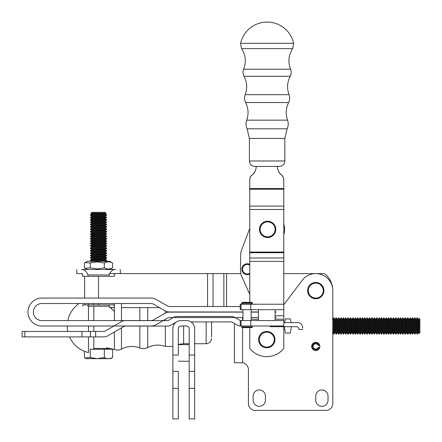 <?xml version="1.0" encoding="UTF-8"?>
<svg xmlns="http://www.w3.org/2000/svg" width="442" height="442" viewBox="0 0 442 442"><rect width="100%" height="100%" fill="white"/><g stroke="black" fill="none" stroke-linecap="round" stroke-linejoin="round"><path stroke-width="0.66" d="M283.792 188.408L283.792 179.977A6.807 6.807 0 0 0 281.305 174.717A10.89 10.89 0 0 1 277.327 166.43A10.89 10.89 0 0 0 281.305 174.844A6.807 6.807 0 0 1 283.792 180.104L283.792 188.535L249.769 188.535L249.769 180.104A6.807 6.807 0 0 1 252.255 174.844A10.89 10.89 0 0 0 256.233 166.43A10.89 10.89 0 0 1 252.255 174.717A6.807 6.807 0 0 0 249.769 179.977L249.769 188.408M283.792 326.682L283.792 348.445A21.78 21.78 0 0 1 249.769 348.445L249.769 327.638M240.238 304.229L240.238 309.671L240.238 304.229L283.792 304.229L283.792 261.404L249.769 261.404L249.769 206.088L283.792 206.088L283.792 188.535M283.792 206.088L283.792 252.045L249.769 252.045M283.792 261.404L283.792 252.045M275.084 315.798L283.792 315.798L283.792 304.229M283.792 315.798L283.792 320.561L250.791 320.561L283.792 320.561L250.791 320.561L250.791 326.003L283.792 326.003L283.792 320.561M249.769 261.404L249.769 302.322M249.769 188.535L249.769 206.088M308.295 290.615A7.486 7.486 0 0 1 319.522 284.134A7.486 7.486 0 0 1 319.522 297.096A7.486 7.486 0 0 1 308.295 290.615M323.947 290.615A8.166 8.166 0 0 0 315.776 282.449A8.166 8.166 0 0 0 307.61 290.615A8.166 8.166 0 0 0 315.776 298.781A8.166 8.166 0 0 0 323.947 290.615M259.294 339.555A7.486 7.486 0 0 1 270.57 333.157A7.486 7.486 0 0 1 270.471 346.125A7.486 7.486 0 0 1 259.294 339.555M274.946 339.677A8.166 8.166 0 0 0 266.841 331.45A8.166 8.166 0 0 0 258.614 339.55A8.166 8.166 0 0 0 266.719 347.782A8.166 8.166 0 0 0 274.946 339.677M275.112 229.426A7.486 7.486 0 0 1 263.83 235.824A7.486 7.486 0 0 1 263.929 222.856A7.486 7.486 0 0 1 275.112 229.426M259.46 229.31A8.166 8.166 0 0 0 267.565 237.536A8.166 8.166 0 0 0 275.791 229.431A8.166 8.166 0 0 0 267.686 221.204A8.166 8.166 0 0 0 259.46 229.31M84.433 351.302L84.428 357.55L85.068 357.959L90.24 357.556L90.24 349.257L104.329 349.257L104.329 357.556C107.08 359.026 109.831 359.026 112.583 357.556L110.76 358.65L97.284 358.65L104.329 357.556M90.24 357.556L97.284 358.65L99.732 358.65M85.068 357.959L86.256 358.65L97.284 358.65M97.765 213.138L106.025 213.138L105.395 213.503L91.638 213.503L91.008 213.138L97.765 213.138M91.008 213.138L91.809 212.337L105.218 212.337L106.025 213.138M97.699 224.663L106.682 224.663L106.682 224.37L90.35 224.365L90.35 224.663L97.699 224.663M97.699 246.1L106.682 246.1L106.682 245.807L90.345 245.802L90.345 246.1L97.699 246.1M97.699 219.602L90.35 219.602L91.638 218.862L105.395 218.862L106.682 219.602L97.699 219.602M97.699 217.221L90.35 217.221L90.35 217.519L106.682 217.519L106.682 217.221L97.699 217.221M97.699 214.84L90.35 214.84L90.35 215.138L106.682 215.138L106.682 214.84L97.699 214.84M93.815 348.44L109.826 348.445L109.826 349.257M105.389 249.824L106.682 250.57L90.345 250.57L91.638 249.824L105.389 249.824L105.389 249.227L106.682 248.487L106.682 248.189L90.345 248.189L91.638 247.443L105.389 247.443L106.682 248.189M97.699 253.249L106.682 253.249L106.682 252.951L90.345 252.951L90.345 253.249L97.699 253.249M97.699 260.095L90.345 260.095L91.638 259.349L105.389 259.349L106.682 260.095L97.699 260.095M97.699 231.514L90.35 231.514L91.638 230.768L105.389 230.768L106.682 231.514L97.699 231.514M91.638 261.73L91.638 261.139L90.345 260.393L106.677 260.393L106.682 260.095M112.583 357.556L112.588 349.257L104.329 349.257M97.699 229.431L106.682 229.431L106.682 229.133L90.35 229.133L90.35 229.431L97.699 229.431M106.682 252.951L105.389 252.205L91.638 252.205L91.638 251.608L90.345 250.868L106.682 250.868L106.682 250.57M91.638 239.702L105.389 239.702L105.389 240.299L91.638 240.293L91.638 239.702L90.35 238.956L106.682 238.956L106.682 238.658L105.389 237.918L91.638 237.912L91.638 237.321L90.35 236.575L106.682 236.575L106.682 236.277L90.35 236.277L91.638 235.531L105.389 235.531L105.389 234.94L106.682 233.895L90.35 233.895L90.35 234.194L106.682 234.194M106.682 238.658L90.35 238.658L91.638 237.912M91.638 249.824L91.638 249.227L90.345 248.481L106.682 248.487M97.699 241.039L90.35 241.039L90.35 241.338L106.682 241.338L106.682 241.039L97.699 241.039M97.699 257.714L90.345 257.714L90.345 258.012L106.682 258.012L106.682 257.714L97.699 257.714M91.638 220.646L105.395 220.646L105.395 221.243L91.638 221.243L91.638 220.646L90.35 219.901L106.682 219.901L106.682 219.602M105.389 242.68L106.682 243.42L90.345 243.42L91.638 242.68L105.389 242.68L105.389 242.083L106.682 241.338M105.389 226.006L106.682 226.752L90.35 226.752L91.638 226.006L105.389 226.006L105.389 225.409L106.682 224.663M91.638 227.79L105.389 227.79L105.389 228.387L91.638 228.387L91.638 227.79L90.35 227.044L106.682 227.05L106.682 226.752M91.638 244.465L105.389 244.465L105.389 245.061L91.638 245.061L91.638 244.465L90.345 243.719L106.682 243.719L106.682 243.42M91.638 232.553L105.389 232.558L105.389 233.149L91.638 233.149L91.638 232.553L90.35 231.812L106.682 231.812L106.682 231.514M97.699 222.282L106.682 222.282L106.682 221.983L90.35 221.983L90.35 222.282L97.699 222.282M106.682 257.714L105.389 256.968L91.638 256.968L91.638 256.371L90.345 255.631L106.682 255.631L106.682 255.332L90.345 255.332L91.638 254.586L105.389 254.586L105.389 253.99L106.682 253.249M120.29 269.498L120.29 273.581L115.511 273.581L114.329 274.946L114.329 276.305L109.052 276.305L109.052 274.946C110.511 271.333 112.666 269.515 115.511 269.498L81.51 269.498C84.361 269.515 86.516 271.327 87.969 274.946L87.969 276.305L82.698 276.305L82.698 274.941L81.51 273.581L76.737 273.581L76.737 269.498M81.516 273.581L82.361 274.018M82.571 274.355L82.698 274.941M87.969 276.305L109.052 276.305M114.417 311.549L109.052 306.251L109.052 304.886L114.323 304.886L114.323 306.251M82.698 306.245L82.698 304.886L87.969 304.886L87.969 306.251L109.052 306.251M87.969 304.886L109.052 304.886M109.809 269.498L112.588 267.852C109.837 269.327 107.086 269.327 104.329 267.852L97.29 268.946L90.251 267.852L90.251 262.979L97.29 261.885L104.329 262.979C107.086 261.504 109.837 261.504 112.588 262.979L109.809 261.332L87.218 261.332L85.074 262.57L90.251 262.979M104.329 267.852L104.329 262.979M112.588 267.852L112.588 262.979M90.251 267.852L85.074 268.261L84.433 267.852L84.433 262.979L85.074 262.57M319.047 347.373L319.748 347.373A4.083 4.083 0 0 1 313.466 349.782A4.083 4.083 0 0 1 313.466 343.053A4.083 4.083 0 0 1 319.748 345.467L319.047 345.467A3.403 3.403 0 0 0 313.803 343.644A3.403 3.403 0 0 0 313.803 349.191A3.403 3.403 0 0 0 319.047 347.373L318.185 347.373A2.586 2.586 0 0 1 314.212 348.478A2.586 2.586 0 0 1 314.212 344.362A2.586 2.586 0 0 1 318.185 345.467L319.047 345.467M243.653 69.239L290.587 69.239C287.814 62.018 288.51 55.151 292.67 48.631L293.676 43.316L240.564 43.316L241.57 48.631C245.73 55.151 246.426 62.018 243.653 69.239C242.713 71.643 242.835 73.996 244.023 76.289C247.122 82.251 247.509 88.378 245.177 94.676C244.183 97.362 244.321 99.986 245.592 102.55C248.432 108.262 248.796 114.135 246.68 120.158C245.653 123.091 245.802 125.964 247.133 128.777L249.398 138.44L249.398 160.987C249.719 164.291 251.531 166.109 254.841 166.43L279.399 166.43C282.709 166.109 284.521 164.291 284.841 160.987L249.398 160.987M249.769 294.378L241.663 276.316A13.608 13.608 0 0 1 240.476 270.548L240.713 254.553A13.608 13.608 0 0 1 241.597 249.912L249.769 228.459L241.597 249.912M283.792 224.077A17.011 17.011 0 0 1 283.792 234.663M240.476 270.548L240.713 254.553M249.769 273.305A4.763 4.763 0 0 1 243.84 265.957A4.763 4.763 0 0 1 249.769 265.15M249.769 264.371A5.442 5.442 0 0 0 242.807 272.305A5.442 5.442 0 0 0 249.769 274.084M325.986 410.391L255.211 410.391L325.986 410.391A6.807 6.807 0 0 0 332.793 403.585L332.793 290.615A21.78 21.78 0 0 0 324.61 273.604L283.792 273.598M240.774 273.598L109.356 273.592M109.362 307.615L114.417 307.615M121.473 307.621L159.485 307.621M84.626 304.886L84.626 303.516M84.626 298.074L84.632 276.305M242.575 327.638L242.575 362.821A6.807 6.807 0 0 1 248.404 369.556A6.807 6.807 0 0 0 242.575 362.821L234.409 362.749L234.409 323.478M332.793 319.284L332.793 290.615A17.011 17.011 0 0 0 302.19 280.377L285.217 302.903A20.415 20.415 0 0 1 283.792 304.593M248.404 369.556L248.404 403.585L248.404 369.556M315.776 400.181A6.127 6.127 0 0 0 321.903 406.308A6.127 6.127 0 0 0 328.03 400.181L328.03 396.098A6.127 6.127 0 0 0 321.903 389.971A6.127 6.127 0 0 0 315.776 396.098L315.776 400.181A6.127 6.127 0 0 0 321.903 406.308A6.127 6.127 0 0 0 328.03 400.181M265.421 396.098A6.127 6.127 0 0 0 259.294 389.971A6.127 6.127 0 0 0 253.167 396.098L253.167 400.181A6.127 6.127 0 0 0 259.294 406.308A6.127 6.127 0 0 0 265.421 400.181L265.421 396.098A6.127 6.127 0 0 0 259.294 389.971A6.127 6.127 0 0 0 253.167 396.098M332.793 332.727L332.793 403.585M253.167 400.181A6.127 6.127 0 0 0 259.294 406.308A6.127 6.127 0 0 0 265.421 400.181M319.748 347.373A4.083 4.083 0 0 0 319.748 345.467M328.03 396.098A6.127 6.127 0 0 0 321.903 389.971A6.127 6.127 0 0 0 315.776 396.098M248.404 403.585A6.807 6.807 0 0 0 255.211 410.391M275.084 317.549L276.134 317.549L275.084 317.549M169.932 317.549L242.962 317.549L169.932 317.549A5.442 5.442 0 0 0 167.209 318.279A5.442 5.442 0 0 1 169.932 317.549M251.128 317.549L258.476 317.549L251.128 317.549M275.084 312.107L276.134 312.107L275.084 312.107M258.476 312.107L251.128 312.107L258.476 312.107M242.962 312.107L169.932 312.107A10.89 10.89 0 0 0 164.49 313.566L153.639 319.831A5.442 5.442 0 0 1 150.915 320.561L41.852 320.561A8.437 8.437 0 0 1 33.415 312.118L33.415 311.953A8.437 8.437 0 0 1 41.852 303.516L150.915 303.516A5.442 5.442 0 0 1 153.639 304.245L164.49 310.511A10.89 10.89 0 0 0 169.932 311.969L242.962 311.969L169.932 311.969A10.89 10.89 0 0 1 164.49 310.511L153.639 304.245A5.442 5.442 0 0 0 150.915 303.516L41.852 303.516A8.437 8.437 0 0 0 33.415 311.953L33.415 312.118A8.437 8.437 0 0 0 41.852 320.561L150.915 320.561A5.442 5.442 0 0 0 153.639 319.831L164.49 313.566A10.89 10.89 0 0 1 169.932 312.107L242.962 312.107M251.128 311.969L258.476 311.969L251.128 311.969M169.932 306.527L240.238 306.527L169.932 306.527A5.442 5.442 0 0 1 167.209 305.798L156.357 299.532L167.209 305.798A5.442 5.442 0 0 0 169.932 306.527M150.915 298.074A10.89 10.89 0 0 1 156.357 299.532A10.89 10.89 0 0 0 150.915 298.074L41.852 298.074L150.915 298.074M27.973 311.953A13.884 13.884 0 0 1 41.852 298.074A13.884 13.884 0 0 0 27.973 311.953L27.973 311.953M41.852 326.003A13.884 13.884 0 0 1 27.973 312.118A13.884 13.884 0 0 0 41.852 326.003L150.915 326.003A10.89 10.89 0 0 0 156.357 324.544L167.209 318.279L156.357 324.544A10.89 10.89 0 0 1 150.915 326.003L41.852 326.003M276.134 311.969L275.084 311.969L276.134 311.969M250.791 320.561L240.238 320.561L240.238 326.003L240.238 320.561L240.238 326.003L240.238 320.561L241.061 320.561L240.238 320.561L240.238 326.003L283.792 326.003L241.061 326.003L250.791 326.003L250.791 320.561L250.791 326.003M240.238 309.671L283.792 309.671M251.807 302.322L242.282 302.322L241.597 303.002L252.487 303.002L251.807 302.322M252.487 303.002L252.487 303.952L241.597 303.952L241.597 303.002M241.597 326.958L242.282 327.638L251.807 327.638L252.487 326.958L241.597 326.958L241.597 326.003M181.032 326.003L186.474 326.003A2.724 2.724 0 0 1 189.198 328.726L189.198 418.944L194.64 418.944L189.198 418.944L189.198 328.726A2.724 2.724 0 0 0 186.474 326.003L181.032 326.003A2.724 2.724 0 0 0 178.308 328.726L178.308 355.064L178.308 328.726A2.724 2.724 0 0 1 181.032 326.003M172.866 328.726A8.166 8.166 0 0 1 181.032 320.561L186.474 320.561A8.166 8.166 0 0 1 194.64 328.726L194.64 418.944L194.64 388.341L189.198 388.341L194.64 388.341L194.64 371.368L189.198 371.368L194.64 371.368L194.64 355.064L189.198 355.064L194.64 355.064L194.64 328.726A8.166 8.166 0 0 0 186.474 320.561L181.032 320.561A8.166 8.166 0 0 0 172.866 328.726L172.866 355.064L172.866 328.726M178.308 371.368L178.308 388.341L178.308 371.368L172.866 371.368L172.866 355.064L178.308 355.064L172.866 355.064L172.866 371.368L178.308 371.368M178.308 418.944L178.308 388.341L178.308 418.944L172.866 418.944L172.866 371.368L172.866 388.341L178.308 388.341L172.866 388.341L172.866 418.944L178.308 418.944M240.238 325.992A6.807 6.807 0 0 1 237.199 325.091L232.033 322.108L237.199 325.091A6.807 6.807 0 0 0 240.238 325.992L241.061 326.003L240.238 326.003L240.238 320.561M81.985 336.898L22.1 336.898L24.824 336.898L24.824 331.456L95.66 331.456L22.1 331.456L24.824 331.456L24.824 336.898L90.4 336.898L90.4 331.456L90.4 336.898L95.66 336.898L81.985 336.898L81.985 331.456L81.985 336.898M104.091 336.898L95.66 336.898L104.091 336.898A6.807 6.807 0 0 0 107.494 335.986L124.368 326.246A1.359 1.359 0 0 1 125.047 326.063A1.359 1.359 0 0 0 124.368 326.246L107.494 335.986A6.807 6.807 0 0 1 104.091 336.898M104.091 331.456L95.66 331.456L95.66 336.898L95.66 331.456L104.091 331.456A1.359 1.359 0 0 0 104.776 331.273L121.644 321.533A6.807 6.807 0 0 1 125.047 320.621A6.807 6.807 0 0 0 121.644 321.533L104.776 331.273A1.359 1.359 0 0 1 104.091 331.456M239.923 320.378L234.757 317.395A6.807 6.807 0 0 0 231.354 316.483L176.96 316.483L231.354 316.483A6.807 6.807 0 0 1 234.757 317.395L239.923 320.378A1.359 1.359 0 0 0 240.603 320.561A1.359 1.359 0 0 1 239.923 320.378M173.557 317.395A6.807 6.807 0 0 1 176.96 316.483A6.807 6.807 0 0 0 173.557 317.395L168.28 320.439A1.359 1.359 0 0 1 167.601 320.621L125.047 320.621L167.601 320.621A1.359 1.359 0 0 0 168.28 320.439L173.557 317.395M167.601 326.063L125.047 326.063L167.601 326.063A6.807 6.807 0 0 0 171.004 325.152L176.131 322.19L171.004 325.152A6.807 6.807 0 0 1 167.601 326.063M190.999 321.925L231.354 321.925A1.359 1.359 0 0 1 232.033 322.108A1.359 1.359 0 0 0 231.354 321.925L190.999 321.925M419.099 318.494L419.099 333.511L418.734 332.881L418.734 319.124L419.099 318.494L419.9 319.295L419.9 332.71L419.099 333.511M407.568 317.837L407.568 334.169L407.867 334.169L407.867 317.837L406.828 319.124L406.828 332.881L407.568 334.169M386.131 317.837L386.131 334.169L386.43 334.169L386.43 317.837L385.391 319.124L385.391 332.881L386.131 334.169M412.629 334.169L412.629 317.837L413.375 319.124L413.375 332.881L412.331 334.169L412.331 317.837L412.629 317.837M415.01 334.169L415.01 317.837L414.718 317.837L414.718 334.169L415.756 332.881L416.353 332.881L417.397 334.169L417.397 317.837L417.099 317.837L417.099 334.169M338.495 317.837L338.495 334.169L338.793 334.169L338.793 317.837L337.749 319.124L337.749 332.881L338.495 334.169M364.993 334.169L364.993 317.837L365.738 319.124L365.738 332.881L364.694 334.169L364.694 317.837L364.993 317.837M362.611 334.169L362.611 317.837L363.357 319.124L363.357 332.881L362.313 334.169L362.313 317.837L362.611 317.837M359.932 317.837L359.932 334.169L360.23 334.169L360.23 317.837L359.186 319.124L359.186 332.881L359.932 334.169M357.849 334.169L357.849 317.837L357.55 317.837L357.55 334.169L358.595 332.881L359.186 332.881M349.661 319.124L349.661 332.881L349.064 332.881L349.064 319.124L349.661 319.124L350.407 317.837L350.407 334.169L350.705 334.169L350.705 317.837L351.445 319.124L351.445 332.881L352.042 332.881L353.086 334.169L353.086 317.837L352.788 317.837L352.788 334.169M382.413 332.881L381.667 334.169L381.667 317.837L382.413 319.124L382.413 332.881L383.004 332.881L383.75 334.169L384.048 334.169L384.048 317.837L384.794 319.124L384.794 332.881L384.048 334.169M378.987 317.837L378.987 334.169L379.286 334.169L379.286 317.837L378.242 319.124L378.242 332.881L378.987 334.169M372.142 334.169L372.142 317.837L372.882 319.124L372.882 332.881L371.844 334.169L371.844 317.837L372.142 317.837M400.723 334.169L400.723 317.837L401.469 319.124L401.469 332.881L400.424 334.169L400.424 317.837L400.723 317.837M370.501 332.881L369.755 334.169L369.755 317.837L370.501 319.124L370.501 332.881L371.098 332.881L371.844 334.169M402.806 317.837L402.806 334.169L403.104 334.169L403.104 317.837L402.06 319.124L402.06 332.881L402.806 334.169M355.169 317.837L355.169 334.169L355.467 334.169L355.467 317.837L354.423 319.124L354.423 332.881L355.169 334.169M379.286 334.169L380.032 332.881L380.032 319.124L380.623 319.124L381.369 317.837L381.369 334.169L381.667 334.169M334.03 334.169L334.03 317.837L333.732 317.837L333.732 334.169L334.776 332.881L335.368 332.881L336.412 334.169L336.412 317.837L337.158 319.124L337.158 332.881L336.412 334.169M341.174 334.169L341.174 317.837L340.876 317.837L340.876 334.169L341.92 332.881L342.517 332.881L343.556 334.169L343.556 317.837L344.301 319.124L344.301 332.881L344.898 332.881L345.937 334.169L345.937 317.837L346.683 319.124L346.683 332.881L345.937 334.169M392.535 319.124L392.535 332.881L391.938 332.881L391.938 319.124L392.535 319.124L393.281 317.837L393.281 334.169L393.573 334.169L394.319 332.881L394.319 319.124L394.916 319.124L395.662 317.837L395.662 334.169L395.96 334.169L395.96 317.837L396.701 319.124L396.701 332.881L397.297 332.881L398.341 334.169L398.341 317.837L398.043 317.837L398.043 334.169M393.573 334.169L393.573 317.837L394.319 319.124M382.413 319.124L383.004 319.124L383.75 317.837L383.75 334.169M391.192 334.169L391.192 317.837L390.894 317.837L390.894 334.169L391.938 332.881M374.523 334.169L374.523 317.837L374.225 317.837L374.225 334.169L375.264 332.881L375.86 332.881L376.904 334.169L376.904 317.837L377.645 319.124L377.645 332.881L378.242 332.881M334.776 332.881L334.776 319.124L335.368 319.124L336.113 317.837L336.113 334.169M367.075 317.837L367.075 334.169L367.374 334.169L367.374 317.837L366.335 319.124L366.335 332.881L367.075 334.169M389.557 332.881L388.811 334.169L388.811 317.837L389.557 319.124L389.557 332.881L390.153 332.881L390.894 334.169M406.231 332.881L405.485 334.169L405.485 317.837L406.231 319.124L406.231 332.881L406.828 332.881M404.441 319.124L404.441 332.881L403.85 332.881L403.85 319.124L404.441 319.124L405.187 317.837L405.187 334.169L405.485 334.169M341.92 332.881L341.92 319.124L342.517 319.124L343.257 317.837L343.257 334.169M368.716 319.124L368.716 332.881L368.12 332.881L368.12 319.124L368.716 319.124L369.462 317.837L369.462 334.169L369.755 334.169M387.772 319.124L387.772 332.881L387.175 332.881L387.175 319.124L387.772 319.124L388.512 317.837L388.512 334.169L388.811 334.169M346.683 319.124L347.279 319.124L348.025 317.837L348.025 334.169L348.318 334.169L348.318 317.837L349.064 319.124M409.949 317.837L409.949 334.169L410.248 334.169L410.248 317.837L409.209 319.124L409.209 332.881L409.949 334.169M375.264 332.881L375.264 319.124L375.86 319.124L376.606 317.837L376.606 334.169M344.301 319.124L344.898 319.124L345.638 317.837L345.638 334.169M283.792 322.599L297.405 322.599C300.461 322.616 302.278 324.434 302.847 328.047C302.278 324.434 300.461 322.616 297.405 322.599L283.792 322.599M297.405 326.682L270.184 326.682L297.405 326.682L298.764 328.047L297.405 326.682M298.764 329.406L298.764 328.047L298.764 329.406L302.847 329.406L298.764 329.406M290.311 318.931L291.14 322.599L290.311 318.931L285.438 318.931L284.615 322.599L285.438 318.931L290.311 318.931M285.438 333.075L284.355 326.682L285.438 333.075L290.311 333.075L285.438 333.075M291.394 326.682L290.311 333.075L291.394 326.682M88.494 303.516L88.494 304.886M88.494 306.251L88.494 320.561M88.494 326.003L88.494 331.456M88.494 336.898L88.494 352.561A27.222 27.222 0 0 1 69.527 336.898M211.613 321.925L211.613 336.892M283.792 319.201L275.084 319.201M258.476 319.201L251.128 319.201M249.769 189.22L283.792 189.22M283.792 209.491L249.769 209.491M249.769 252.725L283.792 252.725M249.769 258.001L283.792 258.001M91.638 213.503L91.638 214.094L105.395 214.094L105.395 213.503M91.638 226.006L91.638 225.409L105.389 225.409M105.395 215.884L91.638 215.884L91.638 216.475L105.395 216.481L105.395 215.884L106.682 215.138M91.638 261.139L105.389 261.139L106.677 260.393M91.638 247.443L91.638 246.846L105.389 246.846L106.682 246.1M91.638 235.531L91.638 234.934L105.389 234.94M91.638 249.227L105.389 249.227M91.638 254.586L91.638 253.99L105.389 253.99M91.638 230.768L91.638 230.172L105.389 230.172L106.682 229.431M91.638 251.608L105.389 251.608L106.682 250.868M91.638 237.321L105.389 237.321L106.682 236.575M91.638 242.68L91.638 242.083L105.389 242.083M90.35 224.365L91.638 223.624L105.395 223.624L106.682 224.37M91.638 223.624L91.638 223.028L105.395 223.028L106.682 222.282M91.638 259.349L91.638 258.758L105.389 258.758L106.682 258.012M91.638 218.862L91.638 218.265L105.395 218.265L106.682 217.519M91.638 256.371L105.389 256.377L106.682 255.631M87.969 274.946L109.052 274.946M292.67 48.631L241.57 48.631M247.133 128.777L287.107 128.777C288.438 125.964 288.593 123.091 287.56 120.158L246.68 120.158M287.56 120.158C285.444 114.135 285.808 108.262 288.648 102.55L245.592 102.55M288.648 102.55C289.919 99.986 290.057 97.362 289.062 94.676L245.177 94.676M289.062 94.676C286.731 88.378 287.118 82.251 290.217 76.289L244.023 76.289M287.107 128.777L284.841 138.44L249.398 138.44M226.591 306.527L226.591 273.598M223.867 306.527L223.867 273.598M213.016 306.527L213.016 273.598M207.569 306.527L207.574 273.598M98.511 304.886L98.511 303.516M98.511 298.074L98.511 276.305M242.575 317.549L242.575 320.561M241.061 320.561L241.061 326.003M241.061 304.229L241.061 309.671M250.791 304.229L250.791 309.671M418.734 319.124L418.138 319.124L418.138 332.881L418.734 332.881M416.353 332.881L416.353 319.124L415.756 319.124L415.756 332.881M370.501 319.124L371.098 319.124L371.098 332.881M396.701 319.124L397.297 319.124L397.297 332.881M357.849 317.837L358.595 319.124L358.595 332.881M363.357 319.124L363.954 319.124L363.954 332.881L364.694 334.169M354.423 319.124L353.827 319.124L353.827 332.881L354.423 332.881M351.445 319.124L352.042 319.124L352.042 332.881M361.567 332.881L360.976 332.881L360.976 319.124L361.567 319.124L361.567 332.881L362.313 334.169M383.004 319.124L383.004 332.881M340.13 332.881L340.13 319.124L339.539 319.124L339.539 332.881L340.13 332.881L340.876 334.169M380.623 319.124L380.623 332.881L381.369 334.169M342.517 319.124L342.517 332.881M394.916 319.124L394.916 332.881L395.662 334.169M389.557 319.124L390.153 319.124L390.153 332.881M411.59 332.881L410.994 332.881L410.994 319.124L411.59 319.124L411.59 332.881L412.331 334.169M356.804 332.881L356.804 319.124L356.208 319.124L356.208 332.881L356.804 332.881L357.55 334.169M335.368 319.124L335.368 332.881M407.867 317.837L408.612 319.124L408.612 332.881L407.867 334.169M372.882 319.124L373.479 319.124L373.479 332.881L374.225 334.169M399.678 332.881L399.678 319.124L399.082 319.124L399.082 332.881L399.678 332.881L400.424 334.169M413.375 319.124L413.972 319.124L413.972 332.881L414.718 334.169M347.279 319.124L347.279 332.881L348.025 334.169M344.898 319.124L344.898 332.881M332.39 319.124L332.986 319.124L332.986 332.881L333.732 334.169M375.86 319.124L375.86 332.881M93.815 303.516L93.815 304.886M93.815 306.251L93.815 320.561M93.815 326.003L93.815 331.456M93.815 336.898L93.815 349.257M165.336 310.953L165.336 313.124M165.336 319.362L165.336 320.621M165.336 326.063L165.336 346.44L172.866 346.456M173.96 323.45L173.96 324.643M147.733 307.621L147.733 320.561M147.733 326.063L147.733 347.534C153.446 344.688 159.313 344.329 165.336 346.44M139.86 307.621L139.86 320.561M139.86 326.063L139.86 347.942C142.545 348.937 145.169 348.804 147.733 347.534M121.473 303.516L121.473 320.561M121.473 327.92L121.473 349.097C127.434 345.998 133.561 345.616 139.86 347.942M183.623 326.003L183.623 343.727L178.308 344.384M114.417 303.516L114.417 320.561M114.417 331.992L114.417 349.467L106.677 347.804M206.171 321.925L206.171 343.727L194.64 343.727M91.638 225.409L90.35 224.663M105.389 261.736L105.389 261.139M91.638 246.846L90.345 246.1M91.638 253.99L90.345 253.249M91.638 230.172L90.35 229.431M105.395 220.646L106.682 219.901M90.35 219.901L90.35 219.602M91.638 215.884L90.35 215.138M91.638 216.475L90.35 217.221M105.395 216.481L106.682 217.221M105.395 223.624L105.395 223.028M105.389 227.79L106.682 227.05M90.35 227.044L90.35 226.752M91.638 252.205L90.345 252.951M90.345 250.868L90.345 250.57M91.638 258.758L90.345 258.012M91.638 256.968L90.345 257.714M105.389 237.918L105.389 237.321M105.389 252.205L105.389 251.608M105.389 244.465L106.682 243.719M91.638 218.265L90.35 217.519M105.395 218.862L105.395 218.265M105.389 235.531L106.682 236.277M91.638 234.934L90.35 234.194M105.389 232.558L106.682 231.812M90.35 231.812L90.35 231.514M105.389 259.349L105.389 258.758M105.389 230.768L105.389 230.172M91.638 240.293L90.35 241.039M105.389 240.299L106.682 241.039M91.638 242.083L90.35 241.338M105.389 256.968L105.389 256.377M90.345 243.719L90.345 243.42M91.638 228.387L90.35 229.133M105.389 228.387L106.682 229.133M91.638 223.028L90.35 222.282M90.35 238.956L90.35 238.658M105.389 247.443L105.389 246.846M91.638 214.094L90.35 214.84M105.395 214.094L106.682 214.84M105.389 254.586L106.682 255.332M105.389 239.702L106.682 238.956M90.35 236.575L90.35 236.277M91.638 221.243L90.35 221.983M105.395 221.243L106.682 221.983M91.638 245.061L90.345 245.802M105.389 245.061L106.682 245.807M90.345 260.393L90.345 260.095M91.638 233.149L90.35 233.895M105.389 233.149L106.682 233.895M90.345 255.631L90.345 255.332M90.345 248.481L90.345 248.189M87.218 269.498L85.074 268.261M293.676 43.316A27.222 27.222 0 0 0 240.564 43.316M284.841 160.987L284.841 138.44M290.587 69.239C291.527 71.643 291.405 73.996 290.217 76.289M275.084 320.561L275.084 309.671M258.476 320.561L258.476 309.671M251.128 320.561L251.128 309.671M251.128 304.229L251.128 303.952M242.962 320.561L242.962 309.671M242.962 304.229L242.962 303.952M252.487 326.958L252.487 326.003M189.198 344.627L178.308 344.627M189.198 361.236L178.308 361.236M22.1 331.456L22.1 336.898L22.1 331.456M406.231 319.124L406.828 319.124M363.954 319.124L364.694 317.837M349.661 332.881L350.407 334.169M351.445 332.881L350.705 334.169M350.407 317.837L350.705 317.837M361.567 319.124L362.313 317.837M371.098 319.124L371.844 317.837M336.113 317.837L336.412 317.837M411.59 319.124L412.331 317.837M416.353 319.124L417.099 317.837M415.756 319.124L415.01 317.837M341.92 319.124L341.174 317.837M353.827 319.124L353.086 317.837M353.827 332.881L353.086 334.169M352.042 319.124L352.788 317.837M408.612 319.124L409.209 319.124M408.612 332.881L409.209 332.881M358.595 319.124L359.186 319.124M404.441 332.881L405.187 334.169M405.187 317.837L405.485 317.837M380.032 319.124L379.286 317.837M363.357 332.881L363.954 332.881M381.369 317.837L381.667 317.837M373.479 319.124L374.225 317.837M375.264 319.124L374.523 317.837M394.319 332.881L394.916 332.881M368.12 319.124L367.374 317.837M368.12 332.881L367.374 334.169M369.462 317.837L369.755 317.837M340.13 319.124L340.876 317.837M380.032 332.881L380.623 332.881M387.772 332.881L388.512 334.169M413.972 319.124L414.718 317.837M413.375 332.881L413.972 332.881M346.683 332.881L347.279 332.881M339.539 319.124L338.793 317.837M339.539 332.881L338.793 334.169M344.301 332.881L343.556 334.169M334.776 319.124L334.03 317.837M332.986 319.124L333.732 317.837M396.701 332.881L395.96 334.169M397.297 319.124L398.043 317.837M356.208 319.124L355.467 317.837M356.208 332.881L355.467 334.169M356.804 319.124L357.55 317.837M365.738 319.124L366.335 319.124M365.738 332.881L366.335 332.881M399.678 319.124L400.424 317.837M372.882 332.881L373.479 332.881M401.469 319.124L402.06 319.124M401.469 332.881L402.06 332.881M391.938 319.124L391.192 317.837M390.153 319.124L390.894 317.837M377.645 319.124L378.242 319.124M388.512 317.837L388.811 317.837M343.257 317.837L343.556 317.837M403.85 319.124L403.104 317.837M403.85 332.881L403.104 334.169M393.281 317.837L393.573 317.837M384.794 319.124L385.391 319.124M384.794 332.881L385.391 332.881M349.064 332.881L348.318 334.169M348.025 317.837L348.318 317.837M418.138 319.124L417.397 317.837M418.138 332.881L417.397 334.169M377.645 332.881L376.904 334.169M337.158 319.124L337.749 319.124M337.158 332.881L337.749 332.881M332.39 332.881L332.986 332.881M392.535 332.881L393.281 334.169M395.662 317.837L395.96 317.837M360.976 319.124L360.23 317.837M360.976 332.881L360.23 334.169M368.716 332.881L369.462 334.169M410.994 319.124L410.248 317.837M410.994 332.881L410.248 334.169M387.175 319.124L386.43 317.837M387.175 332.881L386.43 334.169M399.082 319.124L398.341 317.837M399.082 332.881L398.341 334.169M376.606 317.837L376.904 317.837M345.638 317.837L345.937 317.837M383.75 317.837L384.048 317.837M79.135 303.516A27.222 27.222 0 0 0 67.803 320.561M67.25 326.003A27.222 27.222 0 0 0 67.803 331.456M189.198 343.727L183.623 343.727M206.171 343.727C209.475 343.406 211.293 341.589 211.613 338.285M114.417 349.467C116.826 350.412 119.174 350.291 121.473 349.097"/></g></svg>
